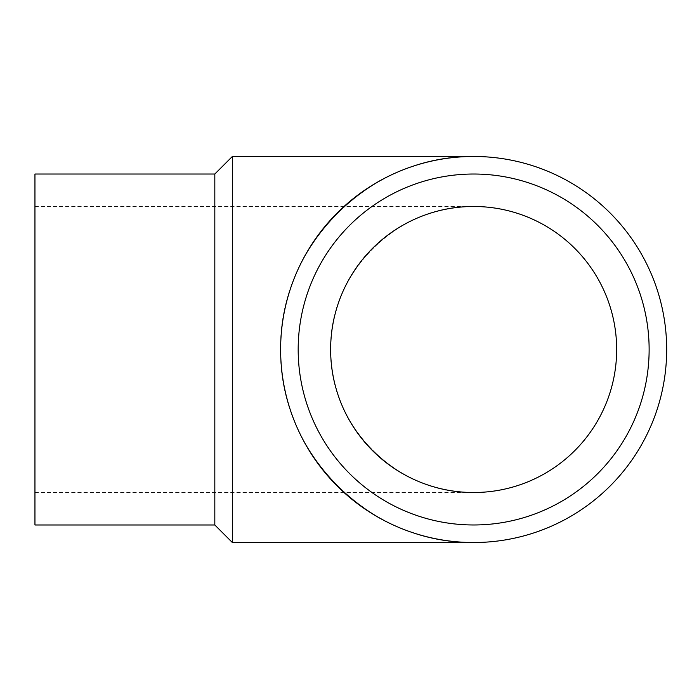 <?xml version="1.0" encoding="UTF-8"?>
<svg xmlns="http://www.w3.org/2000/svg" width="699" height="699" viewBox="0 0 699 699"><rect width="100%" height="100%" fill="white"/><g stroke="black" fill="none" stroke-linecap="round" stroke-linejoin="round"><path stroke-width="0.52" stroke-dasharray="3.5 2.62" d="M330.636 349.5C329.037 273.056 397.207 204.877 473.651 206.485C397.207 204.877 329.037 273.056 330.636 349.5C329.037 425.944 397.207 494.123 473.651 492.515C397.207 494.123 329.037 425.944 330.636 349.5A143.015 143.015 0 0 1 545.159 225.646A143.015 143.015 0 0 1 545.159 473.354A143.015 143.015 0 0 1 330.636 349.5M34.95 524.984L34.95 174.016M214.82 524.984L214.82 174.016M232.365 542.529L232.365 156.471M473.651 542.529C370.47 544.696 278.464 452.681 280.622 349.5C278.464 452.681 370.47 544.696 473.651 542.529M473.651 156.471C370.47 154.304 278.464 246.319 280.622 349.5C278.464 246.319 370.47 154.304 473.651 156.471M280.622 349.5A193.029 193.029 0 0 1 570.166 182.334A193.029 193.029 0 0 1 570.166 516.666A193.029 193.029 0 0 1 280.622 349.5M298.176 349.5A175.484 175.484 0 0 1 561.393 197.529A175.484 175.484 0 0 1 561.393 501.471A175.484 175.484 0 0 1 298.176 349.5A175.484 175.484 0 0 1 561.393 197.529A175.484 175.484 0 0 1 561.393 501.471A175.484 175.484 0 0 1 298.176 349.5A175.484 175.484 0 0 1 561.393 197.529A175.484 175.484 0 0 1 561.393 501.471A175.484 175.484 0 0 1 298.176 349.5M34.95 492.515L473.651 492.515M34.95 206.485L473.651 206.485"/><path stroke-width="1.05" d="M214.82 524.984L214.82 174.016L34.95 174.016L34.95 524.984L214.82 524.984L232.365 542.529L473.651 542.529M214.82 174.016L232.365 156.471L232.365 542.529M280.622 349.5A193.029 193.029 0 0 1 570.166 182.334A193.029 193.029 0 0 1 570.166 516.666A193.029 193.029 0 0 1 280.622 349.5M330.636 349.5A143.015 143.015 0 0 1 545.159 225.646A143.015 143.015 0 0 1 545.159 473.354A143.015 143.015 0 0 1 330.636 349.5M298.176 349.5A175.484 175.484 0 0 1 561.393 197.529A175.484 175.484 0 0 1 561.393 501.471A175.484 175.484 0 0 1 298.176 349.5M232.365 156.471L473.651 156.471"/></g></svg>
